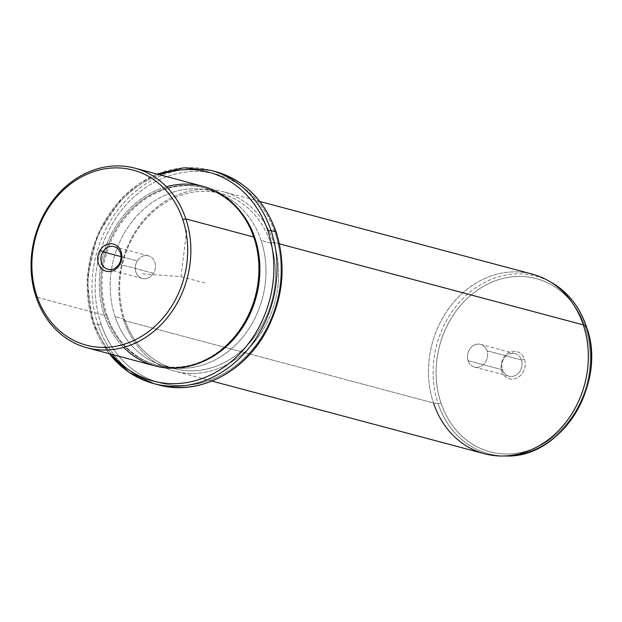 <?xml version="1.0" encoding="UTF-8"?>
<svg xmlns="http://www.w3.org/2000/svg" width="622" height="622" viewBox="0 0 622 622"><rect width="100%" height="100%" fill="white"/><g stroke="black" fill="none" stroke-linecap="round" stroke-linejoin="round"><path stroke-width="0.47" stroke-dasharray="3.11 2.33" d="M119.035 264.171L153.44 273.338A11.74 9.968 -75.1 0 0 148.394 255.797A11.74 9.968 -75.1 0 0 137.291 260.945L121.049 256.614L137.291 260.945A11.74 9.968 104.9 0 1 151.426 257.298A11.74 9.968 104.9 0 1 153.44 273.338A11.74 9.968 104.9 0 1 139.305 276.984A11.74 9.968 104.9 0 1 137.291 260.945A11.74 9.968 -75.1 0 0 142.337 278.485A11.74 9.968 -75.1 0 0 153.44 273.338L119.035 264.171M155.236 365.961A92.942 78.908 104.9 0 1 104.286 315.206L36.068 297.021L104.286 315.206A92.942 78.908 104.9 0 1 121.22 218.423A92.942 78.908 104.9 0 1 203.122 186.351M166.486 186.748A92.942 78.908 -75.1 0 0 104.286 315.206L105.81 314.88A91.776 77.921 104.9 0 1 152.25 193.971A91.776 77.921 104.9 0 1 253.729 237.752L254.071 237.106L253.729 237.752A91.776 77.921 104.9 0 1 207.297 358.661A91.776 77.921 104.9 0 1 105.81 314.88L104.286 315.206A92.942 78.908 -75.1 0 0 123.654 347.379M105.81 314.88L107 315.191A91.776 77.921 104.9 0 1 123.724 219.62A91.776 77.921 104.9 0 1 204.599 187.953A91.776 77.921 104.9 0 1 240.737 211.853A91.776 77.921 -75.1 0 0 140.805 202.391A91.776 77.921 -75.1 0 0 107 315.191L105.81 314.88A91.776 77.921 -75.1 0 0 156.13 364.997A91.776 77.921 -75.1 0 0 237.005 333.33A91.776 77.921 -75.1 0 0 253.729 237.752A91.776 77.921 -75.1 0 0 203.417 187.634A91.776 77.921 -75.1 0 0 122.542 219.302A91.776 77.921 -75.1 0 0 105.81 314.88M254.336 237.915L253.729 237.752L254.336 237.915M200.548 362.572A91.776 77.921 104.9 0 1 157.312 365.316A91.776 77.921 104.9 0 1 107 315.191A91.776 77.921 -75.1 0 0 200.548 362.572M111.82 354.385A108.041 91.729 104.9 0 1 93.891 322.025A108.041 91.729 104.9 0 1 159.706 174.774A108.041 91.729 -75.1 0 0 93.891 322.025A108.041 91.729 -75.1 0 0 111.82 354.385M153.712 383.587A110.366 93.697 104.9 0 1 93.207 323.316A2.325 0.754 -18.5 0 1 92.872 323.082A2.325 0.754 -18.5 0 1 93.891 322.025A2.325 0.754 161.5 0 0 92.872 323.082A2.325 0.754 161.5 0 0 93.207 323.316A110.366 93.697 104.9 0 1 113.321 208.393A110.366 93.697 104.9 0 1 210.578 170.304A110.366 93.697 -75.1 0 0 113.321 208.393A110.366 93.697 -75.1 0 0 93.207 323.316A110.366 93.697 -75.1 0 0 109.371 353.731M158.454 384.855A110.366 93.697 104.9 0 1 97.949 324.583L93.207 323.316L97.949 324.583A110.366 93.697 104.9 0 1 118.063 209.653A110.366 93.697 104.9 0 1 215.321 171.571A110.366 93.697 -75.1 0 0 118.063 209.653A110.366 93.697 -75.1 0 0 97.949 324.583A110.366 93.697 -75.1 0 0 158.454 384.855M276.16 232.084A2.325 0.754 -18.5 0 1 275.142 233.133A108.041 91.729 104.9 0 1 220.476 375.463A108.041 91.729 104.9 0 1 101.013 323.922A2.325 0.754 -18.5 0 1 97.949 324.583A2.325 0.754 161.5 0 0 101.013 323.922A108.041 91.729 104.9 0 1 155.679 181.593A108.041 91.729 104.9 0 1 275.142 233.133A2.325 0.754 161.5 0 0 276.16 232.084M101.013 323.922A108.041 91.729 -75.1 0 0 220.476 375.463A108.041 91.729 -75.1 0 0 275.142 233.133A108.041 91.729 -75.1 0 0 155.679 181.593A108.041 91.729 -75.1 0 0 101.013 323.922M115.054 316.606A90.618 76.934 104.9 0 1 160.904 197.228A90.618 76.934 104.9 0 1 261.1 240.457A90.618 76.934 104.9 0 1 215.251 359.835A90.618 76.934 104.9 0 1 115.054 316.606L124.548 319.133A90.618 76.934 104.9 0 1 141.062 224.767A90.618 76.934 104.9 0 1 220.911 193.504A90.618 76.934 104.9 0 1 270.593 242.984L261.1 240.457A90.618 76.934 -75.1 0 0 211.418 190.97A90.618 76.934 -75.1 0 0 131.569 222.241A90.618 76.934 -75.1 0 0 115.054 316.606A90.618 76.934 -75.1 0 0 164.729 366.086A90.618 76.934 -75.1 0 0 244.586 334.823A90.618 76.934 -75.1 0 0 261.1 240.457L270.593 242.984A90.618 76.934 104.9 0 1 254.071 337.349A90.618 76.934 104.9 0 1 174.222 368.621A90.618 76.934 104.9 0 1 124.548 319.133L115.054 316.606M124.548 319.133L123.856 320.423A92.942 78.908 104.9 0 1 170.879 197.99A92.942 78.908 104.9 0 1 273.649 242.331L270.593 242.984A90.618 76.934 -75.1 0 0 170.389 199.763A90.618 76.934 -75.1 0 0 124.548 319.133A90.618 76.934 -75.1 0 0 224.744 362.362A90.618 76.934 -75.1 0 0 270.593 242.984L273.649 242.331A92.942 78.908 104.9 0 1 226.626 364.764A92.942 78.908 104.9 0 1 123.856 320.423L124.548 319.133M484.46 453.741A92.942 78.908 104.9 0 1 433.511 402.986L123.856 320.423A92.942 78.908 -75.1 0 0 174.813 371.178A92.942 78.908 -75.1 0 0 256.707 339.114A92.942 78.908 -75.1 0 0 273.649 242.331L279.395 243.863L273.649 242.331A92.942 78.908 -75.1 0 0 222.699 191.576A92.942 78.908 -75.1 0 0 140.797 223.64A92.942 78.908 -75.1 0 0 123.856 320.423L433.511 402.986A92.942 78.908 104.9 0 1 450.452 306.203A92.942 78.908 104.9 0 1 532.346 274.131M586.344 326.76A2.325 0.754 -18.5 0 1 585.364 327.553A89.615 76.078 104.9 0 1 540.028 445.609A89.615 76.078 104.9 0 1 440.936 402.854A2.325 0.754 -18.5 0 1 438.059 403.546A91.916 78.038 -75.1 0 0 506.083 455.988A91.916 78.038 104.9 0 1 438.059 403.546A91.916 78.038 104.9 0 1 461.368 300.146A91.916 78.038 104.9 0 1 552.219 282.948A91.916 78.038 -75.1 0 0 461.368 300.146A91.916 78.038 -75.1 0 0 438.059 403.546L433.511 402.986L438.059 403.546A2.325 0.754 161.5 0 0 440.936 402.854A89.615 76.078 104.9 0 1 486.272 284.798A89.615 76.078 104.9 0 1 585.364 327.553A2.325 0.754 161.5 0 0 586.383 326.496M548.946 281.043A92.942 78.908 -75.1 0 0 457.077 298.428A92.942 78.908 -75.1 0 0 433.511 402.986M440.936 402.854A89.615 76.078 -75.1 0 0 540.028 445.609A89.615 76.078 -75.1 0 0 585.364 327.553A89.615 76.078 -75.1 0 0 486.272 284.798A89.615 76.078 -75.1 0 0 440.936 402.854M524.486 359.291A14.065 11.942 104.9 0 1 517.364 377.818A14.065 11.942 104.9 0 1 501.814 371.116A14.065 11.942 104.9 0 1 508.936 352.588A14.065 11.942 104.9 0 1 524.486 359.291L521.423 359.951A11.74 9.968 104.9 0 1 515.482 375.424A11.74 9.968 104.9 0 1 502.506 369.818L501.814 371.116A14.065 11.942 -75.1 0 0 517.364 377.818A14.065 11.942 -75.1 0 0 524.486 359.291A14.065 11.942 -75.1 0 0 508.936 352.588A14.065 11.942 -75.1 0 0 501.814 371.116L502.506 369.818A11.74 9.968 104.9 0 1 508.446 354.353A11.74 9.968 104.9 0 1 521.423 359.951L524.486 359.291M521.423 359.951L487.018 350.777A11.74 9.968 104.9 0 1 484.88 363.007A11.74 9.968 104.9 0 1 474.532 367.058A11.74 9.968 104.9 0 1 468.094 360.643L502.506 369.818A11.74 9.968 -75.1 0 0 508.936 376.232A11.74 9.968 -75.1 0 0 519.284 372.181A11.74 9.968 -75.1 0 0 521.423 359.951A11.74 9.968 -75.1 0 0 514.985 353.545A11.74 9.968 -75.1 0 0 504.644 357.596A11.74 9.968 -75.1 0 0 502.506 369.818L468.094 360.643A11.74 9.968 104.9 0 1 470.24 348.421A11.74 9.968 104.9 0 1 480.581 344.37A11.74 9.968 104.9 0 1 487.018 350.777L521.423 359.951M468.094 360.643A11.74 9.968 -75.1 0 0 481.078 366.249A11.74 9.968 -75.1 0 0 487.018 350.777A11.74 9.968 -75.1 0 0 474.034 345.179A11.74 9.968 -75.1 0 0 468.094 360.643M186.678 230.684L180.955 276.635L141.412 273.781M180.955 276.635L204.685 282.956M113.981 246.623L148.394 255.797M204.599 187.953L203.417 187.634M157.312 365.316L156.13 364.997M109.177 353.685L92.872 323.082L87.088 279.192L97.429 234.937L122.13 197.796L138.659 183.941L157.071 174.074M220.911 193.504L211.418 190.97M174.222 368.621L164.729 366.086M259.856 201.481L222.699 191.576M211.97 381.092L174.813 371.178M508.936 376.232L474.532 367.058M514.985 353.545L480.581 344.37M107.933 269.31L142.337 278.485"/><path stroke-width="0.93" d="M102.887 251.77A11.74 9.968 104.9 0 1 113.981 246.623A11.74 9.968 104.9 0 1 119.035 264.171L119.447 265.081A14.065 11.942 -75.1 0 0 117.029 245.861A14.065 11.942 -75.1 0 0 100.103 250.231A14.065 11.942 -75.1 0 0 102.513 269.443A14.065 11.942 -75.1 0 0 119.447 265.081A14.065 11.942 104.9 0 1 102.513 269.443A14.065 11.942 104.9 0 1 100.103 250.231L102.887 251.77A11.74 9.968 -75.1 0 0 104.9 267.81A11.74 9.968 -75.1 0 0 119.035 264.171A11.74 9.968 -75.1 0 0 117.022 248.124A11.74 9.968 -75.1 0 0 102.887 251.77L100.103 250.231A14.065 11.942 104.9 0 1 117.029 245.861A14.065 11.942 104.9 0 1 119.447 265.081L119.035 264.171A11.74 9.968 104.9 0 1 107.933 269.31A11.74 9.968 104.9 0 1 102.887 251.77L121.049 256.614L102.887 251.77M36.752 295.722A90.618 76.934 104.9 0 1 82.602 176.353A90.618 76.934 104.9 0 1 182.798 219.582A90.618 76.934 104.9 0 1 136.949 338.951A90.618 76.934 104.9 0 1 36.752 295.722L36.068 297.021A92.942 78.908 104.9 0 1 83.091 174.58A92.942 78.908 104.9 0 1 185.854 218.921L182.798 219.582A90.618 76.934 -75.1 0 0 82.602 176.353A90.618 76.934 -75.1 0 0 36.752 295.722A90.618 76.934 -75.1 0 0 136.949 338.951A90.618 76.934 -75.1 0 0 182.798 219.582L185.854 218.921A92.942 78.908 104.9 0 1 138.83 341.354A92.942 78.908 104.9 0 1 36.068 297.021L36.752 295.722M134.904 168.165L203.122 186.351A92.942 78.908 104.9 0 1 254.071 237.106L185.854 218.921A92.942 78.908 -75.1 0 0 134.904 168.165A92.942 78.908 -75.1 0 0 53.002 200.237A92.942 78.908 -75.1 0 0 36.068 297.021A92.942 78.908 -75.1 0 0 87.018 347.776A92.942 78.908 -75.1 0 0 168.912 315.704A92.942 78.908 -75.1 0 0 185.854 218.921L254.071 237.106A92.942 78.908 104.9 0 1 237.137 333.89A92.942 78.908 104.9 0 1 155.236 365.961L87.018 347.776M123.654 347.379A92.942 78.908 -75.1 0 0 222.933 348.833A92.942 78.908 -75.1 0 0 254.071 237.106A92.942 78.908 -75.1 0 0 166.486 186.748M240.737 211.853A91.776 77.921 104.9 0 1 254.919 238.07L254.336 237.915L254.919 238.07A91.776 77.921 104.9 0 1 200.548 362.572A91.776 77.921 -75.1 0 0 254.919 238.07A91.776 77.921 -75.1 0 0 240.737 211.853M268.02 231.236A108.041 91.729 104.9 0 1 229.028 363.403A108.041 91.729 104.9 0 1 111.82 354.385A108.041 91.729 -75.1 0 0 229.028 363.403A108.041 91.729 -75.1 0 0 268.02 231.236A2.325 0.754 -18.5 0 1 271.083 230.575A110.366 93.697 104.9 0 1 250.969 345.505A110.366 93.697 104.9 0 1 153.712 383.587A110.366 93.697 -75.1 0 0 250.969 345.505A110.366 93.697 -75.1 0 0 271.083 230.575A2.325 0.754 161.5 0 0 268.02 231.236A108.041 91.729 -75.1 0 0 159.706 174.774A108.041 91.729 104.9 0 1 268.02 231.236M109.371 353.731A110.366 93.697 -75.1 0 0 153.712 383.587L158.454 384.855C197.749 396.097 243.933 373.006 266.169 331.339C283.212 298.832 286.54 265.75 276.16 232.084A2.325 0.754 161.5 0 0 275.826 231.843A2.325 0.754 -18.5 0 1 276.16 232.084C264.824 200.393 244.547 180.217 215.321 171.571A110.366 93.697 104.9 0 1 275.826 231.843A110.366 93.697 -75.1 0 0 215.321 171.571L210.578 170.304A110.366 93.697 104.9 0 1 271.083 230.575L275.826 231.843A110.366 93.697 104.9 0 1 255.712 346.773A110.366 93.697 104.9 0 1 158.454 384.855A110.366 93.697 -75.1 0 0 255.712 346.773A110.366 93.697 -75.1 0 0 275.826 231.843L271.083 230.575A110.366 93.697 -75.1 0 0 210.578 170.304L183.879 167.792L157.071 174.074M259.856 201.481L532.346 274.131A92.942 78.908 104.9 0 1 583.296 324.886L279.395 243.863L583.296 324.886A92.942 78.908 104.9 0 1 566.362 421.669A92.942 78.908 104.9 0 1 484.46 453.741L211.97 381.092M552.219 282.948A91.916 78.038 104.9 0 1 586.196 326.309L583.296 324.886A92.942 78.908 -75.1 0 0 548.946 281.043L552.219 282.948C568.314 292.573 579.704 307.089 586.383 326.496A2.325 0.754 161.5 0 0 586.196 326.309A91.916 78.038 104.9 0 1 506.083 455.988A91.916 78.038 -75.1 0 0 586.196 326.309A91.916 78.038 -75.1 0 0 552.219 282.948M433.511 402.986A92.942 78.908 -75.1 0 0 502.296 456.012A92.942 78.908 -75.1 0 0 583.296 324.886L586.196 326.309A2.325 0.754 -18.5 0 1 586.383 326.496A2.325 0.754 -18.5 0 1 586.344 326.76M153.712 383.587L129.306 372.477L109.177 353.685M586.383 326.496C607.881 383.16 561.542 458.29 506.083 455.988L502.296 456.012"/></g></svg>
